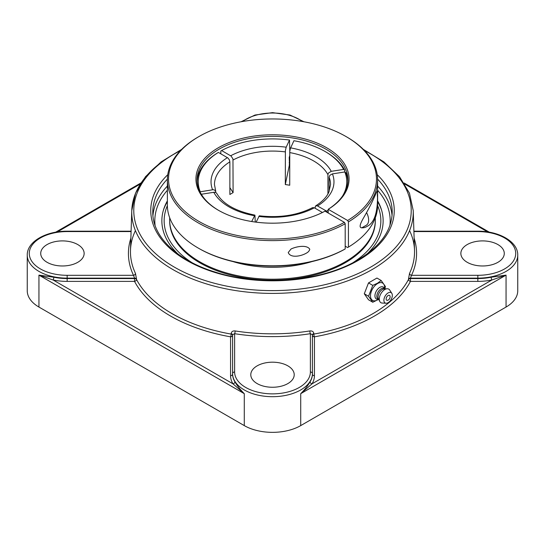 <?xml version="1.0" encoding="UTF-8"?>
<svg xmlns="http://www.w3.org/2000/svg" width="545" height="545" viewBox="0 0 545 545"><rect width="100%" height="100%" fill="white"/><g stroke="black" fill="none" stroke-linecap="round" stroke-linejoin="round"><path stroke-width="0.82" d="M310.098 381.786C307.993 385.526 304.866 389.491 300.717 393.674L312.012 383.837A2.03 1.56 31.6 0 1 310.098 381.786A39.908 23.04 180 0 0 312.408 374.068L312.408 334.739L310.377 333.69A2.03 0.436 81.1 0 1 309.839 330.944A142.041 82.002 180 0 1 235.161 330.944C232.763 330.726 231.427 331.632 231.155 333.663L231.155 334.085A2.03 0.484 -80 0 1 230.562 336.824L230.562 375.73A41.938 24.212 0 0 0 232.988 383.837A2.03 1.56 148.4 0 0 234.902 381.786A39.908 23.04 180 0 1 232.592 374.068L232.592 334.739A2.03 1.124 0 0 0 231.155 333.663M491.209 277.221A39.908 23.04 180 0 1 477.842 278.556L410.46 278.556A2.03 1.172 -1.9 0 0 408.512 279.428A2.03 1.587 -152.2 0 0 410.46 281.384L477.842 281.384A41.938 24.212 0 0 0 491.89 279.987L506.06 275.123L491.209 277.221A2.03 0.559 -101.6 0 0 491.89 279.987L312.012 383.837A41.938 24.212 0 0 0 314.438 375.73L314.438 336.824A2.03 0.484 80 0 1 313.845 334.085L313.845 333.663A2.03 1.124 0 0 0 312.408 334.739L312.408 373.652A2.03 1.655 0 0 0 310.377 371.997A37.878 21.868 180 0 1 272.5 393.865A37.878 21.868 180 0 1 234.623 371.997L234.623 333.69L232.592 334.739L232.592 373.652A2.03 1.655 0 0 1 234.623 371.997M67.158 281.384L134.54 281.384L134.54 278.556L67.158 278.556L67.158 281.384A41.938 24.212 0 0 1 53.11 279.987A2.03 0.559 101.6 0 0 53.791 277.221L38.94 275.123L53.11 279.987L232.988 383.837L244.283 393.674C240.134 389.491 237.007 385.526 234.902 381.786M53.791 277.221A39.908 23.04 180 0 0 67.158 278.556L67.158 278.141L134.561 278.141L134.54 278.556A2.03 1.172 1.9 0 1 135.977 278.931A2.03 1.172 1.9 0 1 136.488 279.428A142.156 82.077 180 0 0 231.155 334.085A2.03 1.124 0 0 1 232 334.364A2.03 1.124 0 0 1 232.592 335.161A2.03 1.655 0 0 1 230.562 336.824A144.193 83.249 0 0 1 134.54 281.384A2.03 1.587 152.2 0 0 136.488 279.428L136.502 279.013A2.03 1.172 1.9 0 0 134.561 278.141L133.498 275.307L67.158 275.307A37.878 21.868 180 0 1 29.28 253.439A37.878 21.868 180 0 1 67.158 231.577L67.158 231.203C46.175 230.951 26.943 241.646 27.25 255.101L27.25 290.757A39.908 23.04 0 0 0 38.94 307.053L38.94 275.123L244.283 393.674L244.283 425.604L38.94 307.053M244.283 425.604A39.908 23.04 0 0 0 300.717 425.604L506.06 307.053A39.908 23.04 0 0 0 517.75 290.757L517.75 255.101C518.057 241.646 498.825 230.951 477.842 231.203L477.842 231.577A37.878 21.868 180 0 1 515.72 253.439A37.878 21.868 180 0 1 477.842 275.307L411.502 275.307L410.44 278.141A2.03 1.172 -1.9 0 0 408.498 279.013L408.512 279.428A142.156 82.077 180 0 1 313.845 334.085A2.03 1.124 0 0 0 312.408 335.161A2.03 1.655 0 0 0 314.438 336.824A144.193 83.249 0 0 0 410.46 281.384L410.44 278.141L477.842 278.141L477.842 275.307M367.058 253.956A110.635 63.874 0 0 0 381.275 209.137A110.635 63.874 0 0 0 377.624 200.88M167.376 200.88A110.635 63.874 0 0 0 163.725 209.137A110.635 63.874 0 0 0 177.942 253.956M136.502 279.013L135.46 273.386A142.041 82.002 180 0 1 130.487 250.291L131.767 210.622A140.753 81.266 0 0 0 217.421 286.922A140.753 81.266 0 0 0 372.031 269.605A140.753 81.266 0 0 0 413.233 210.622L409.459 193.168L399.499 176.682L383.891 161.885L363.345 149.385M313.845 333.663C313.579 331.639 312.244 330.733 309.839 330.944M413.233 210.622L414.513 250.291A142.041 82.002 180 0 1 409.54 273.386L408.498 279.013M130.875 238.172A144.071 83.181 0 0 0 133.498 275.307A2.03 1.601 154.7 0 0 135.46 273.386M409.54 273.386A2.03 1.601 -154.7 0 0 411.502 275.307A144.071 83.181 0 0 0 414.125 238.172M235.161 330.944A2.03 0.436 -81.1 0 1 234.623 333.69A144.071 83.181 0 0 0 310.377 333.69L310.377 371.997M257.151 365.858A21.711 12.535 180 0 1 280.811 363.14A21.711 12.535 180 0 1 294.211 374.722A21.711 12.535 180 0 1 287.849 383.585A21.711 12.535 180 0 1 264.189 386.303A21.711 12.535 180 0 1 250.789 374.722A21.711 12.535 180 0 1 257.151 365.858M467.222 262.302A21.711 12.535 180 0 1 460.859 253.439A21.711 12.535 180 0 1 474.259 241.857A21.711 12.535 180 0 1 497.919 244.576A21.711 12.535 180 0 1 504.282 253.439A21.711 12.535 180 0 1 490.881 265.02A21.711 12.535 180 0 1 467.222 262.302M77.778 244.576A21.711 12.535 180 0 1 84.141 253.439A21.711 12.535 180 0 1 70.741 265.02A21.711 12.535 180 0 1 47.081 262.302A21.711 12.535 180 0 1 40.718 253.439A21.711 12.535 180 0 1 54.118 241.857A21.711 12.535 180 0 1 77.778 244.576M372.766 302.237L368.509 299.777L364.292 293.782L368.509 282.916L372.766 285.376L368.549 296.242L372.766 302.237L378.646 299.368M364.292 293.782L368.549 296.242M368.509 282.916L376.942 278.045L381.193 280.505L377.481 283.23L372.766 285.376M378.768 299.437L378.094 299.048A6.097 3.522 -60 0 1 377.154 294.164A6.097 3.522 -60 0 1 381.139 288.796A6.097 3.522 -60 0 1 384.184 288.496L384.859 288.884L385.41 286.507L381.193 280.505M377.583 299.893A10.014 5.784 -60 0 1 377.487 299.948A10.014 5.784 -60 0 1 370.498 295.751A10.014 5.784 -60 0 1 377.583 283.543A10.014 5.784 -60 0 1 384.661 287.522L384.675 288.775L384.143 287.917A6.894 3.985 -60 0 0 379.817 287.378A6.894 3.985 -60 0 0 375.076 294.409A6.894 3.985 -60 0 0 377.576 299.3L378.564 299.321M390.077 296.385A3.699 3.699 0 0 1 387.87 300.206A2.793 1.615 -60 0 1 386.146 298.844A2.793 1.615 -60 0 1 388.033 295.567A2.793 1.615 -60 0 1 390.077 296.385A2.793 1.615 -60 0 1 390.091 296.657M386.112 303.238L382.195 303.054A7.834 4.524 -60 0 1 379.783 301.453L378.441 298.796A6.097 3.522 -60 0 1 382.372 289.504A6.097 3.522 -60 0 1 384.143 288.925L387.114 288.755A7.834 4.524 -60 0 1 389.709 290.049L391.821 293.346A5.961 3.44 -60 0 1 388.115 302.666A5.961 3.44 -60 0 1 386.112 303.238A5.961 3.44 -60 0 1 384.027 298.967A5.961 3.44 -60 0 1 388.115 292.931A5.961 3.44 -60 0 1 391.821 293.346M379.783 301.453A7.834 4.524 -60 0 1 384.831 289.504A7.834 4.524 -60 0 1 387.114 288.755M169.72 217.857A102.835 59.371 0 0 0 169.665 219.839L169.665 220.786A102.835 59.371 0 0 0 252.478 279.026A102.835 59.371 0 0 0 367.541 243.465A102.835 59.371 0 0 0 375.335 220.786L375.335 219.839A102.835 59.371 0 0 0 375.28 217.857M169.665 219.839A102.835 59.371 0 0 0 252.478 278.073A102.835 59.371 0 0 0 367.541 242.518A102.835 59.371 0 0 0 375.335 219.839M233.076 261.6A83.433 48.171 0 0 0 311.924 261.6M198.169 248.029L198.973 248.493A103.979 60.032 0 0 0 344.392 249.419L345.196 248.949A105.124 60.693 180 0 1 198.169 248.029A105.124 60.693 180 0 1 167.376 205.111L167.376 179.925A105.124 60.693 0 0 0 231.216 235.74A105.124 60.693 0 0 0 345.196 223.763L344.392 222.36L324.99 211.16A76.559 44.2 0 0 1 218.368 210.241A76.559 44.2 0 0 1 217.83 148.049A76.559 44.2 0 0 1 325.549 147.123A76.559 44.2 0 0 1 328.226 209.3L347.621 220.493L348.432 221.897A105.124 60.693 0 0 0 377.624 179.925A105.124 60.693 0 0 0 346.831 137.006L346.027 136.543A103.979 60.032 180 0 1 347.621 220.493M377.624 179.925L377.624 205.111A105.124 60.693 180 0 1 348.432 247.083L347.621 247.553L345.196 246.156M345.196 248.949L345.196 223.763M344.392 222.36A103.979 60.032 180 0 1 198.176 220.97A103.979 60.032 180 0 1 198.973 136.543L198.169 137.006A105.124 60.693 0 0 0 167.376 179.925M309.778 249.269C309.335 250.932 308.123 252.267 306.154 253.262C300.608 256.416 290.369 258.228 288.244 252.526L291.03 249.017C296.964 246.17 307.162 244.732 309.778 249.269M198.973 136.543A103.979 60.032 180 0 1 346.027 136.543M348.432 221.897L348.432 247.083M218.77 210.479A75.414 43.539 180 0 1 197.086 179.925A75.414 43.539 180 0 1 243.642 139.697A75.414 43.539 180 0 1 325.828 149.139A75.414 43.539 180 0 1 347.914 179.925A75.414 43.539 180 0 1 328.192 209.28L328.226 213.027M289.204 162.914A76.559 44.2 180 0 1 289.722 162.982M289.722 162.723A75.414 43.539 0 0 0 289.204 162.655M328.192 209.28L328.192 213.013M377.515 193.373L377.515 197.229C377.46 213.388 373.999 223.089 367.119 226.352C365.143 227.64 363.099 228.083 360.981 227.681C358.501 226.666 362.112 220.384 363.91 217.285C368.42 209.464 371.928 202.672 374.435 196.902L377.126 191.016L377.515 193.373A12.801 7.392 -120 0 0 377.515 197.229M361.717 227.885L366.26 225.262A11.425 6.595 -120 0 0 368.481 221.726A11.425 6.595 -120 0 0 366.553 212.591M289.722 164.263A74.386 42.946 0 0 0 289.538 164.243L289.497 164.324A74.236 42.857 0 0 0 289.218 164.29M289.722 155.713L289.204 157.498L289.497 164.324M315.126 208.265L315.412 206.18L317.081 205.717L326.612 211.16L327.416 212.564A75.414 43.539 0 0 0 328.192 212.08M347.873 181.322A75.414 43.539 0 0 0 345.905 172.731L344.801 171.968L332.43 173.882L329.923 175.238L329.119 177.098L329.119 191.54M327.933 193.952L327.933 174.55L328.492 173.003L331.244 171.334L343.616 169.42L344.719 170.183L344.719 171.982M344.719 170.183A75.414 43.539 0 0 0 325.828 151.932L325.018 151.469A74.27 42.878 180 0 1 343.616 169.42M199.967 191.84L213.381 189.653L215.323 190.512L215.881 192.569M251.695 221.529L254.924 215.118L255.278 222.06M220.814 153.813L220.814 151.02L221.624 150.549L231.148 156.102L232.96 158.942L233.103 192.63L229.874 187.637M322.442 212.489L314.206 207.74L312.639 207.611C297.338 215.37 279.571 218.095 259.331 215.8L256.13 222.169M325.018 151.469A74.27 42.878 180 0 0 293.918 140.733L290.39 148.424L289.77 151.524L289.722 185.239A58.043 33.511 180 0 0 285.308 184.557L285.396 150.447L286.193 147.191L289.504 140.051L289.804 151.224M289.538 164.243L285.308 184.557M215.731 191.172L214.458 184.591A58.043 33.511 180 0 1 229.874 161.845L229.874 194.497A58.043 33.511 180 0 1 231.455 193.543A58.043 33.511 180 0 1 233.103 192.63M254.924 215.118C235.549 211.181 222.844 203.973 216.808 193.489L215.984 192.623L214.56 192.201L201.289 194.252M344.801 171.968A74.27 42.878 180 0 1 342.492 196.132M328.192 210.159A74.27 42.878 180 0 1 326.612 211.16M202.508 196.132A74.27 42.878 180 0 1 201.384 194.156M221.624 150.549A74.27 42.878 180 0 1 289.504 140.051M229.874 161.845L229.391 159.896L227.919 157.968L218.388 152.416L217.584 152.879A75.414 43.539 0 0 0 197.127 181.322M200.199 191.608A74.27 42.878 180 0 1 218.388 152.416M191.806 262.533A108.353 62.552 180 0 1 167.383 205.622M377.617 205.622A108.353 62.552 180 0 1 353.194 262.533M381.691 210.486A111.187 64.194 0 0 0 377.624 201.691M167.376 201.691A111.187 64.194 0 0 0 163.309 210.486M314.438 375.73A2.03 1.655 0 0 1 312.408 374.068M300.717 425.604L300.717 393.674L506.06 275.123L506.06 307.053M404.812 184.087L487.68 231.925M517.75 255.101A39.908 23.04 0 0 1 477.842 278.141L477.842 281.384M57.32 231.925L140.188 184.087M232.592 374.068A2.03 1.655 0 0 1 230.562 375.73M27.25 255.101A39.908 23.04 0 0 0 67.158 278.141L67.158 275.307M155.093 225.473A117.686 67.948 180 0 1 167.376 190.246M377.624 190.246A117.686 67.948 180 0 1 389.907 225.473M167.376 186.056A119.716 69.12 0 0 0 152.934 215.629M392.066 215.629A119.716 69.12 0 0 0 377.624 186.056M377.61 179.101A119.716 69.12 180 0 1 392.216 212.182C391.862 230.528 380.315 246.51 357.575 260.128C321.53 281.642 260.026 286.779 214.757 271.941C176.737 260.231 152.28 236.087 152.784 212.182A119.716 69.12 180 0 1 167.39 179.101M167.771 174.679A121.753 70.291 0 0 0 197.828 266.042A121.753 70.291 0 0 0 358.59 260.231A121.753 70.291 0 0 0 377.229 174.679M364.537 150.597A138.723 80.095 180 0 1 370.593 267.159A138.723 80.095 180 0 1 171.512 265.435A138.723 80.095 180 0 1 180.463 150.597M172.969 154.678A140.753 81.266 0 0 0 131.767 210.622L135.542 193.168L145.501 176.682L161.109 161.885L181.655 149.385M232.592 373.652A39.908 23.04 0 0 0 272.5 396.692A39.908 23.04 0 0 0 312.408 373.652M413.907 231.577L477.842 231.577M67.158 231.577L131.093 231.577M242.545 121.501A37.878 21.868 180 0 1 302.455 121.501M329.119 177.193A58.043 33.511 180 0 1 330.543 184.591L328.819 192.222C326.564 197.181 322.231 201.704 315.807 205.785M317.551 205.935A61.476 35.493 0 0 0 332.43 173.882M331.244 171.334A61.476 35.493 0 0 0 315.971 156.694A61.476 35.493 0 0 0 290.608 147.872M289.722 152.586A58.043 33.511 180 0 1 313.545 160.891A58.043 33.511 180 0 1 327.933 174.645M213.756 192.242A61.476 35.493 0 0 0 254.392 215.704M286.193 147.191A61.476 35.493 0 0 0 230.678 155.775M233.103 159.978A58.043 33.511 180 0 1 285.308 151.898M227.449 157.641A61.476 35.493 0 0 0 212.57 189.694M258.807 216.392A61.476 35.493 0 0 0 314.322 207.802M404.124 182.997L489.342 232.197M55.658 232.197L140.876 182.997M413.893 231.203L477.842 231.203M414.513 250.291C414.295 243.697 412.681 237.191 409.663 230.78M135.337 230.78C132.319 237.191 130.705 243.697 130.487 250.291M67.158 231.203L131.107 231.203M303.987 121.78L290.008 115.036L272.5 112.645L254.992 115.036L241.013 121.78M378.584 299.334L377.487 299.948"/></g></svg>
